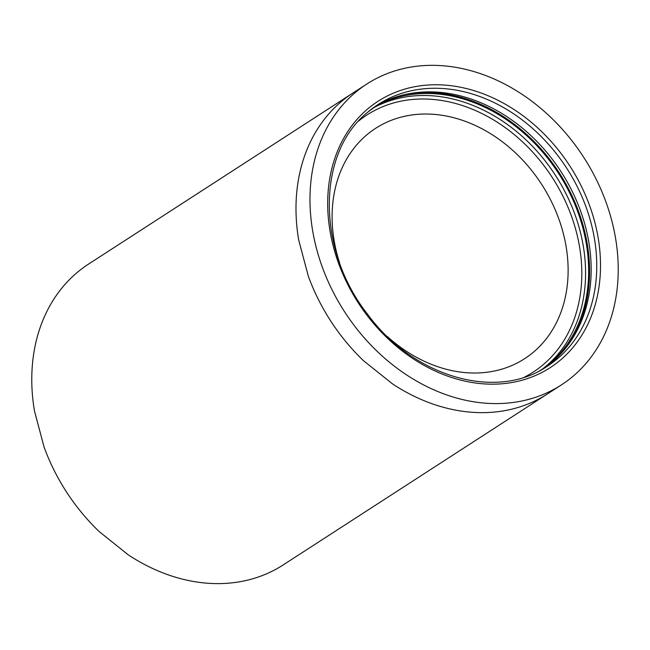 <?xml version="1.0" encoding="UTF-8"?>
<svg xmlns="http://www.w3.org/2000/svg" width="650" height="650" viewBox="0 0 650 650"><rect width="100%" height="100%" fill="white"/><g stroke="black" fill="none" stroke-linecap="round" stroke-linejoin="round"><path stroke-width="0.97" d="M374.059 107.258A155.838 123.817 -122.9 0 1 555.677 169.057A155.838 123.817 -122.9 0 1 549.721 363.651A155.838 123.817 -122.9 0 1 543.246 368.729M375.286 106.389A155.838 123.817 -122.9 0 1 557.659 166.652A155.838 123.817 -122.9 0 1 552.24 362.026A155.838 123.817 -122.9 0 1 544.538 367.973M310.7 183.544A179.156 142.342 -122.9 0 1 366.771 84.053A179.156 142.342 -122.9 0 1 536.949 105.211A179.156 142.342 -122.9 0 1 617.5 285.391A179.156 142.342 -122.9 0 1 561.429 384.881A179.156 142.342 -122.9 0 1 391.259 363.732A179.156 142.342 -122.9 0 1 310.7 183.544M339.536 262.657A137.183 108.989 -122.9 0 1 334.189 240.914A137.183 108.989 -122.9 0 1 332.662 204.531A137.183 108.989 -122.9 0 1 340.649 171.299A137.183 108.989 -122.9 0 1 352.511 150.126A137.183 108.989 -122.9 0 1 375.164 128.627A137.183 108.989 -122.9 0 1 375.594 128.351A137.183 108.989 -122.9 0 1 403.894 116.447A137.183 108.989 -122.9 0 1 428.001 114.043A137.183 108.989 -122.9 0 1 461.573 120.031A137.183 108.989 -122.9 0 1 494.211 136.021A137.183 108.989 -122.9 0 1 516.449 153.806A137.183 108.989 -122.9 0 1 541.271 183.763A137.183 108.989 -122.9 0 1 558.699 218.571A137.183 108.989 -122.9 0 1 566.036 246.123A137.183 108.989 -122.9 0 1 567.572 282.506A137.183 108.989 -122.9 0 1 559.577 315.738A137.183 108.989 -122.9 0 1 547.722 336.911A137.183 108.989 -122.9 0 1 525.07 358.41A137.183 108.989 -122.9 0 1 524.639 358.686A137.183 108.989 -122.9 0 1 496.34 370.589A137.183 108.989 -122.9 0 1 472.225 372.994A137.183 108.989 -122.9 0 1 438.661 367.006A137.183 108.989 -122.9 0 1 406.014 351.016A137.183 108.989 -122.9 0 1 387.221 336.432M352.787 93.104L88.571 264.071A179.156 142.342 57.1 0 0 88.01 264.436A179.156 142.342 57.1 0 0 58.427 292.516C52.227 300.901 47.068 310.115 42.933 320.174A179.156 142.342 57.1 0 0 32.5 363.569A179.156 142.342 57.1 0 0 34.499 411.092L44.086 447.07A179.156 142.342 57.1 0 0 66.853 492.521A179.156 142.342 57.1 0 0 99.271 531.651L128.31 554.881A179.156 142.342 57.1 0 0 170.934 575.77A179.156 142.342 57.1 0 0 214.776 583.578C225.615 583.822 236.113 582.774 246.261 580.45A179.156 142.342 57.1 0 0 283.229 564.899L547.446 393.933A179.156 142.342 -122.9 0 1 510.477 409.476C500.321 411.808 489.832 412.856 478.993 412.612A179.156 142.342 -122.9 0 1 435.151 404.796A179.156 142.342 -122.9 0 1 392.527 383.906L363.48 360.685A179.156 142.342 -122.9 0 1 331.069 321.555A179.156 142.342 -122.9 0 1 308.303 276.096L298.716 240.118A179.156 142.342 -122.9 0 1 296.717 192.595A179.156 142.342 -122.9 0 1 307.149 149.207C311.285 139.149 316.444 129.927 322.636 121.55A179.156 142.342 -122.9 0 1 352.227 93.47A179.156 142.342 -122.9 0 1 352.787 93.104L366.771 84.053M404.901 94.567A156.934 124.686 -122.9 0 1 559.276 172.884A156.934 124.686 -122.9 0 1 567.466 345.792M358.702 120.957A153.091 121.639 -122.9 0 1 543.928 165.596A153.091 121.639 -122.9 0 1 543.571 364.382A153.091 121.639 -122.9 0 1 524.493 377.106M372.588 108.339A155.838 123.817 -122.9 0 1 553.256 172.006A155.838 123.817 -122.9 0 1 546.642 365.641A155.838 123.817 -122.9 0 1 541.645 369.639M367.575 112.344A155.838 123.817 -122.9 0 1 378.04 104.536A155.838 123.817 -122.9 0 1 562.047 161.306A155.838 123.817 -122.9 0 1 557.83 358.402A155.838 123.817 -122.9 0 1 547.365 366.21A155.838 123.817 -122.9 0 1 539.549 370.768M367.299 109.273A158.576 125.994 -122.9 0 1 560.227 152.393A158.576 125.994 -122.9 0 1 560.909 359.661A158.576 125.994 -122.9 0 1 367.973 316.55A158.576 125.994 -122.9 0 1 367.299 109.273M378.04 104.536L367.681 112.263C316.761 152.896 316.347 249.299 367.502 314.153C413.603 377.349 496.787 401.082 547.365 366.21L547.202 366.316M561.429 384.881L547.446 393.933"/></g></svg>
